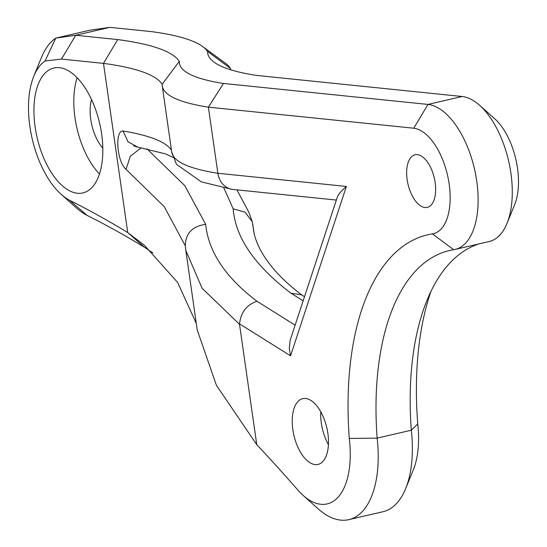 <?xml version="1.0" encoding="UTF-8"?>
<svg xmlns="http://www.w3.org/2000/svg" width="547" height="547" viewBox="0 0 547 547"><rect width="100%" height="100%" fill="white"/><g stroke="black" fill="none" stroke-linecap="round" stroke-linejoin="round"><path stroke-width="0.82" d="M185.283 245.794L164.264 206.698L126.022 169.317C116.88 162.001 114.624 130.159 123.054 131L128.012 141.741L137.762 147.136L133.605 145.864M196.298 323.462L177.618 282.43L144.401 245.275L127.738 232.584A1707.96 854.27 -103.1 0 0 69.578 200.27A74.262 37.141 76.9 0 1 61.175 194.356A74.262 37.141 76.9 0 1 33.791 76.252A74.262 37.141 76.9 0 1 45.052 61.018L55.773 38.119L89.94 30.194L109.899 27.35L75.725 35.275L117.721 39.582L103.486 63.377L127.738 232.584L144.579 247.34A1687.707 844.144 -103.1 0 0 87.11 215.409A94.515 47.274 76.9 0 1 76.293 207.819L61.175 194.356M45.052 61.018L61.49 59.069L103.486 63.377A506.31 74.05 171.8 0 1 162.151 84.3A438.803 64.177 -8.2 0 0 162.24 85.886A438.803 64.177 -8.2 0 0 208.386 107.157L217.863 173.262A20.253 17.285 95.9 0 0 232.099 189.344A20.253 17.285 95.9 0 0 232.878 189.447L336.35 200.058M117.749 39.575A526.563 77.011 171.8 0 1 179.286 61.408L162.151 84.3M126.022 169.317L130.309 156.292L141.256 147.745M102.412 140.702A64.136 32.075 76.9 0 1 82.87 192.934A64.136 32.075 76.9 0 1 37.134 137.707A64.136 32.075 76.9 0 1 53.893 67.985A64.136 32.075 76.9 0 1 102.412 140.702M146.952 148.839L184.824 185.7L205.679 224.352C192.298 226.239 185.501 233.412 185.31 245.876M153.003 253.008L144.579 247.34M256.775 444.711L216.414 385.3L197.235 330.012L185.85 250.567L202.144 288.31L239.518 324.323L256.775 444.711A1707.96 854.27 -103.1 0 1 298.457 490.734A74.262 37.141 76.9 0 0 303.154 495.438L318.279 508.908A94.515 47.274 76.9 0 0 348.795 519.65A94.515 47.274 76.9 0 0 377.15 438.14L411.317 430.216A236.277 118.179 76.9 0 1 427.002 300.303A236.277 118.179 76.9 0 1 479.001 243.894M223.525 83.452L427.986 104.422A74.262 37.141 76.9 0 1 475.74 175.054A74.262 37.141 76.9 0 1 455.008 249.459A74.262 37.141 76.9 0 1 453.702 249.712A236.277 118.179 -103.1 0 0 449.531 250.526A236.277 118.179 -103.1 0 0 377.15 438.14L349.287 438.455A256.529 128.313 -103.1 0 1 432.397 233.877A54.009 27.015 76.9 0 0 448.608 180.578A54.009 27.015 76.9 0 0 413.744 128.217L208.386 107.157L223.463 83.465A418.551 61.216 -8.2 0 1 179.368 61.394M349.253 438.448A74.262 37.141 76.9 0 1 303.154 495.438M435.48 185.392A27.001 13.504 -103.1 0 0 415.05 154.774A27.001 13.504 -103.1 0 0 407.994 184.134A27.001 13.504 -103.1 0 0 427.248 207.388A27.001 13.504 -103.1 0 0 435.48 185.392M328.275 436.937A33.757 16.882 -103.1 0 0 302.737 398.66A33.757 16.882 -103.1 0 0 293.917 435.357A33.757 16.882 -103.1 0 0 317.985 464.424A33.757 16.882 -103.1 0 0 328.275 436.937M61.49 59.069L75.725 35.275L55.773 38.119A94.515 47.274 76.9 0 0 41.435 57.51L33.791 76.252M151.321 31.596L109.899 27.35M207.504 51.439A486.057 71.089 -8.2 0 0 202.588 46.516A486.057 71.089 -8.2 0 0 151.348 31.589M256.734 75.452A459.056 67.137 171.8 0 1 214.089 62.187A459.056 67.137 171.8 0 1 207.587 51.425L230.485 68.457A506.31 74.05 -8.2 0 0 225.2 63.069L202.588 46.516M455.008 249.459L489.175 241.535A74.262 37.141 -103.1 0 0 506.994 223.402A74.262 37.141 -103.1 0 0 479.603 105.297A74.262 37.141 -103.1 0 0 462.153 96.498L256.796 75.438M99.472 173.953A64.136 32.075 76.9 0 1 77.154 77.722M223.812 187.874L233.179 208.824L245.001 212.154L252.242 221.692L253.986 232.42M233.172 208.776C235.395 237.439 254.656 265.589 290.956 293.213L303.127 300.836M205.693 224.407C208.475 251.859 225.555 277.466 256.946 301.24L295.106 325.144M239.518 324.323C240.618 312.631 246.423 304.932 256.946 301.24M346.388 186.445C341.294 190.91 338.265 194.486 337.301 197.173L290.136 340.316L289.295 348.439L290.546 355.817L346.388 186.445L217.863 173.262A438.803 64.177 171.8 0 1 171.717 151.991L162.24 85.886M328.419 444.704A33.757 16.882 76.9 0 1 320.781 411.782M230.54 69.729A438.803 64.177 171.8 0 1 230.485 68.457L230.677 69.77M102.802 148.087A33.757 16.882 76.9 0 1 91.534 99.472M301.629 294.874L290.956 293.213M252.803 224.181L253.309 228.605C254.929 243.107 265.589 266.833 299.455 293.192L302.231 295.298M348.795 519.65L382.968 511.725A94.515 47.274 -103.1 0 0 405.642 488.649A94.515 47.274 -103.1 0 0 411.317 430.216L417.751 423.993A256.529 128.313 76.9 0 1 430.947 291.428M405.642 488.649L413.293 469.9A74.262 37.141 -103.1 0 0 417.751 423.993M506.994 223.402L514.645 204.653A54.009 27.015 -103.1 0 0 494.727 118.761L479.603 105.297M171.45 150.145A506.31 74.05 -8.2 0 0 123.054 131M239.524 323.858L290.546 355.817M413.744 128.217L427.986 104.422L462.153 96.498M69.578 200.27L87.11 215.409M432.397 233.877L453.702 249.712M173.002 157.338L165.468 153.871L137.762 147.136M140.654 147.977L141.229 147.738M231.36 189.207L201.31 181.85L176.428 164.278L171.717 151.991M185.248 245.2L185.85 250.567M236.947 189.864L248.926 212.414L252.242 221.692M301.445 294.758L304.494 296.672"/></g></svg>

